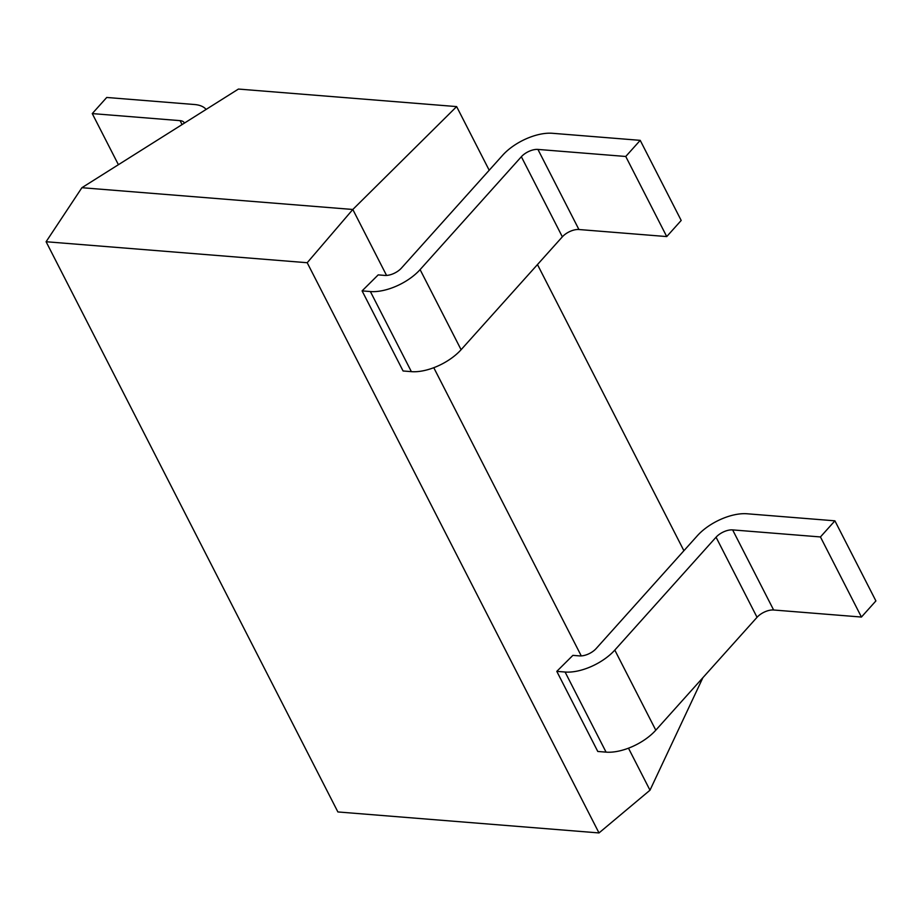 <?xml version="1.0" encoding="UTF-8"?>
<svg xmlns="http://www.w3.org/2000/svg" width="922" height="922" viewBox="0 0 922 922"><rect width="100%" height="100%" fill="white"/><g stroke="black" fill="none" stroke-linecap="round" stroke-linejoin="round"><path stroke-width="1.38" d="M46.1 241.737L337.89 811.948L599 832.935L307.199 262.724L46.1 241.737L81.897 187.708L352.815 209.478L307.199 262.724M81.897 187.708L238.429 89.065L456.632 106.595L489.202 170.247M537.468 264.568L683.905 550.722M834.906 520.826L747.097 513.773A38.632 18.809 152.9 0 0 697.378 535.705L596.119 648.592A12.873 6.27 -27.1 0 1 579.546 655.899L572.885 655.369L556.796 671.366L597.779 751.465L606.065 752.133A38.632 18.809 -27.1 0 0 655.796 730.189L757.043 617.302A12.873 6.27 152.9 0 1 773.627 609.995L861.436 617.048L820.442 536.95L834.906 520.826L875.9 600.925L861.436 617.048M666.733 236.574L578.924 229.52A12.873 6.27 152.9 0 0 562.351 236.827L461.092 349.715A38.632 18.809 -27.1 0 1 411.373 371.647L403.075 370.978L362.092 290.879L378.193 274.883L384.843 275.424A12.873 6.27 -27.1 0 0 401.416 268.106L502.674 155.23A38.632 18.809 152.9 0 1 552.393 133.287L640.214 140.351L681.197 220.45L666.733 236.574L625.75 156.475L640.214 140.351M628.481 748.18L649.987 790.212L599 832.935M456.632 106.595L352.815 209.478L386.56 275.436M433.778 367.705L581.263 655.911M702.864 677.716L649.987 790.212M362.092 290.879L370.379 291.548A38.632 18.809 -27.1 0 0 420.098 269.616L521.356 156.728A12.873 6.27 152.9 0 1 537.929 149.422L625.75 156.475M556.796 671.366L565.082 672.023A38.632 18.809 -27.1 0 0 614.801 650.091L716.06 537.203A12.873 6.27 152.9 0 1 732.633 529.896L820.442 536.95M206.113 109.43A38.632 18.809 -27.1 0 0 194.53 104.52L106.722 97.467L92.258 113.59L118.408 164.704M184.412 123.099A12.873 6.27 -27.1 0 0 184.296 122.845A12.873 6.27 -27.1 0 0 180.067 120.644L92.258 113.59M578.924 229.52L537.929 149.422M562.351 236.827L521.356 156.728M461.092 349.715L420.098 269.616M411.373 371.647L370.379 291.548M773.627 609.995L732.633 529.896M757.043 617.302L716.06 537.203M655.796 730.189L614.801 650.091M606.065 752.133L565.082 672.023M180.067 120.644L182.072 124.574"/></g></svg>
